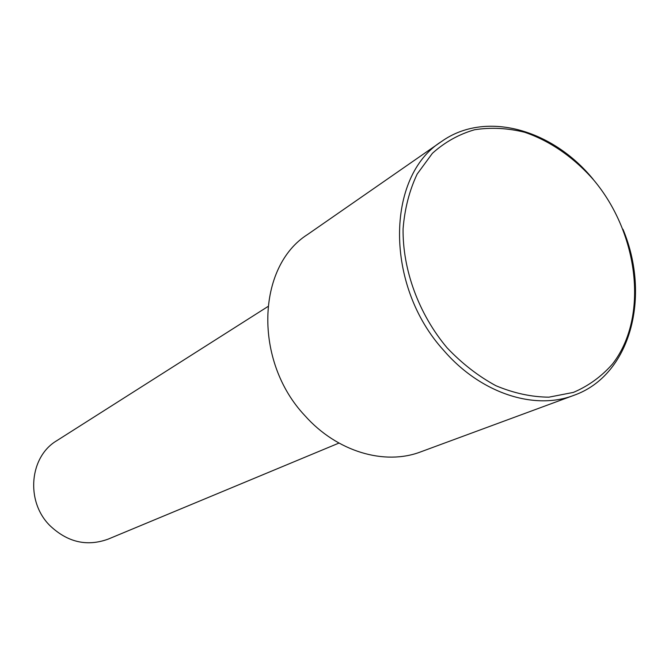 <?xml version="1.0" encoding="UTF-8"?>
<svg xmlns="http://www.w3.org/2000/svg" width="669" height="669" viewBox="0 0 669 669"><rect width="100%" height="100%" fill="white"/><g stroke="black" fill="none" stroke-linecap="round" stroke-linejoin="round"><path stroke-width="1" d="M267.859 306.578L56.773 440.695C29.553 456.668 25.389 501.098 49.69 525.391C67.326 542.241 86.778 546.832 108.06 539.164L338.957 443.079M593.152 179.275C552.243 129.1 485.426 110.243 441.59 141.468L307.615 234.468C256.67 266.538 253.384 361.143 304.913 415.675C336.9 451.734 384.675 465.749 420.834 451.826L573.826 395.354C630.566 375.409 651.163 296.526 622.964 229.266M593.554 179.852C573.843 157.416 549.993 140.85 524.613 132.261C507.562 128.038 490.895 127.202 474.605 129.744C458.892 134.277 444.826 142.129 432.408 153.301L417.172 174.049C409.403 190.448 404.703 208.703 403.081 228.815C402.546 269.942 418.928 314.438 447.168 347.913C462.103 363.61 478.36 376.212 495.93 385.729C513.809 393.205 531.47 397.018 548.914 397.169L573.417 392.394C588.494 385.954 601.506 376.513 612.453 364.07C648.813 317.432 638.987 233.749 593.554 179.852M441.59 141.468C385.77 176.164 384.516 285.788 443.865 350.573C480.727 393.322 534.389 410.607 573.826 395.354"/></g></svg>
